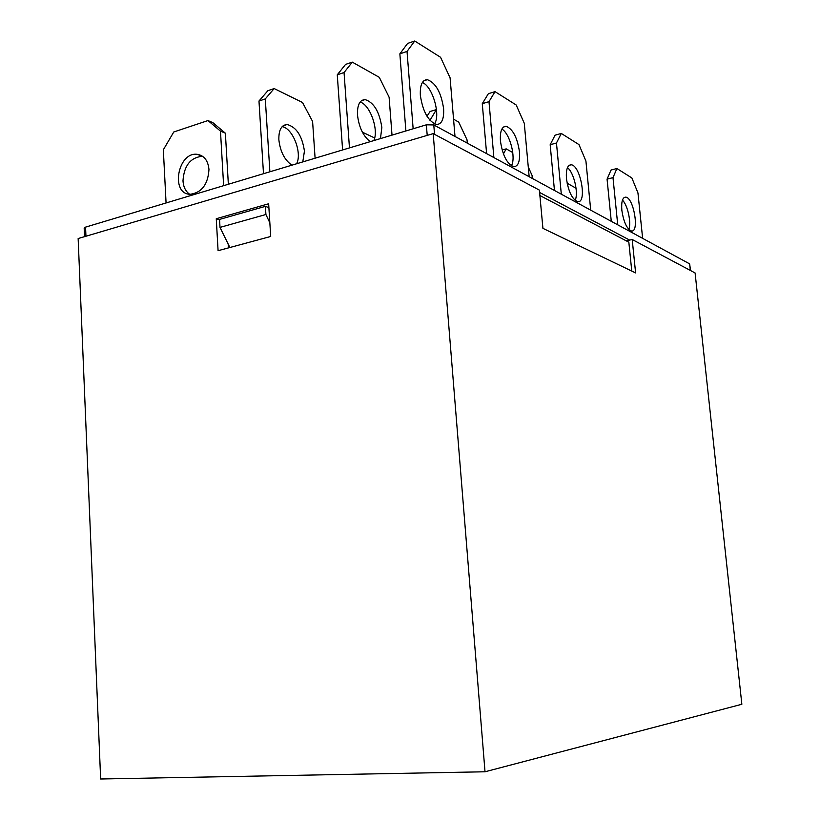 <?xml version="1.0" encoding="UTF-8"?>
<svg xmlns="http://www.w3.org/2000/svg" width="820" height="820" viewBox="0 0 820 820"><rect width="100%" height="100%" fill="white"/><g stroke="black" fill="none" stroke-linecap="round" stroke-linejoin="round"><path stroke-width="1.23" d="M542.922 228.349L635.613 272.916L632.199 239.501L695.093 272.957L741.854 704.267L485.02 771.774L100.645 779L78.146 238.538L433.185 133.619L539.396 190.127L542.922 228.349M228.185 244.042L228.401 247.906M84.542 236.652L84.183 228.134L85.557 227.13L426.349 124.814L433.78 124.937L689.64 263.876L690.563 270.549M414.735 41L407.027 51.445L399.863 53.853L407.622 43.409L414.735 41L440.555 57.287L450.088 77.828L454.997 136.458M434.467 123.892C440.934 115.23 432.519 86.223 422.372 82.512M399.863 53.853L405.89 130.954M407.027 51.445L413.147 128.771M443.61 108.66C441.15 92.465 435.727 82.799 427.333 79.673C422.218 79.868 419.891 85.116 420.352 95.407C422.864 111.694 428.255 121.38 436.527 124.486C441.775 124.302 444.132 119.033 443.61 108.66M352.303 62.125L344.051 72.539L337.266 74.815L345.568 64.401L352.303 62.125L379.311 77.346L389.1 97.19L392.011 135.115M373.776 140.599C379.065 130.175 370.056 104.54 360.093 102.059M337.266 74.815L342.606 149.947M344.051 72.539L349.463 147.897M370.209 141.665C363.239 136.212 358.996 127.366 357.51 115.138C357.151 105.083 359.672 99.907 365.074 99.579C373.869 102.418 379.465 111.725 381.843 127.489L380.459 138.59M274.167 88.56L265.29 98.912L258.976 101.034L267.894 90.682L274.167 88.56L302.518 102.5L312.594 121.462L315.095 158.209M282.152 126.649C292.76 128.063 302.457 153.299 296.563 163.774M258.976 101.034L263.497 173.707M265.29 98.912L269.882 171.79M291.899 165.179C284.601 160.084 280.255 151.628 278.861 139.81C278.636 130.083 281.383 124.978 287.103 124.507C296.368 126.997 302.149 135.864 304.435 151.095L302.795 161.909M495.034 91.645L488.986 101.659L482.273 103.689L488.371 93.685L495.034 91.645L516.2 105.001L524.277 123.287L529.166 176.73M511.383 165.794C516.231 157.942 509.927 133.445 501.881 129.088M482.273 103.689L486.608 153.627M488.986 101.659L493.886 157.583M519.48 151.874C517.317 137.545 512.869 129.006 506.124 126.29C501.799 126.464 499.892 131.385 500.436 141.03C502.619 155.451 507.047 164 513.72 166.696C518.137 166.511 520.054 161.581 519.48 151.874M453.552 119.187L458.708 122.098L467.021 139.81L467.308 143.151M426.974 116.214L430.11 111.479L436.455 109.552L429.967 120.325M362.378 132.174L374.658 137.965M528.275 166.952L532.047 175.388L532.334 178.452M502.127 150.019L506.217 148.871L512.777 152.571M506.217 148.871L503.408 153.914M561.29 133.445L556.462 142.998L550.169 144.74L555.048 135.197L561.29 133.445L578.971 144.597L585.921 161.048L590.718 210.166M575.138 200.377C578.746 193.151 573.887 172.364 567.44 167.649M550.169 144.74L554.463 190.476M556.462 142.998L561.31 194.186M566.456 178.647C568.414 191.593 572.134 199.25 577.618 201.607C587.386 203.698 580.611 165.148 571.14 164.789C567.44 164.974 565.882 169.596 566.456 178.647M567.122 183.198L576.06 188.231M616.906 168.52L612.991 177.632L607.066 179.16L611.023 170.047L616.906 168.52L631.882 177.971L637.95 192.925L642.634 238.343M628.817 229.405C631.492 222.681 627.669 205 622.452 200.121M607.066 179.16L611.279 221.328M612.991 177.632L617.737 224.834M621.837 210.197C623.61 221.943 626.787 228.872 631.39 230.973C639.672 232.87 633.737 197.466 625.711 197.138C622.513 197.323 621.222 201.679 621.837 210.197M202.632 156.323L202.222 156.272C190.404 157.553 183.998 165.753 182.983 180.871C183.424 187.001 185.648 191.46 189.645 194.248M166.071 202.95L163.334 149.783L173.768 131.979L207.983 120.56L212.913 122.682L225.377 133.199L228.36 184.254M208.967 169.443C208.013 184.428 201.73 192.71 190.137 194.289C170.201 194.063 177.766 151.577 197.261 154.324C204.139 155.492 208.044 160.535 208.967 169.443M225.377 133.199L220.477 131.118L223.634 185.668M220.477 131.118L207.983 120.56M626.316 240.854L632.199 239.501M629.647 240.086L539.611 192.464M218.079 250.695L270.702 236.478L268.652 203.77L216.265 218.725L218.079 250.695M485.02 771.774L433.185 133.619M219.575 219.852L216.265 218.725M269.841 222.814L265.906 214.502L265.403 206.353L268.898 207.644M229.877 247.507L220.006 227.396L265.906 214.502M220.006 227.396L219.555 219.411L265.403 206.353M631.769 271.071L628.837 242.187L539.888 195.498M433.78 124.937L434.538 134.347M690.348 270.436L689.64 263.876M427.21 135.392L426.349 124.814M85.557 227.13L85.946 236.242M569.121 165.333L571.14 164.789M624.133 197.528L625.711 197.138M283.125 125.778L287.103 124.507M361.323 100.778L365.074 99.579M423.796 80.811L427.333 79.673M503.48 127.049L506.124 126.29M197.261 154.324L202.222 156.272"/></g></svg>
